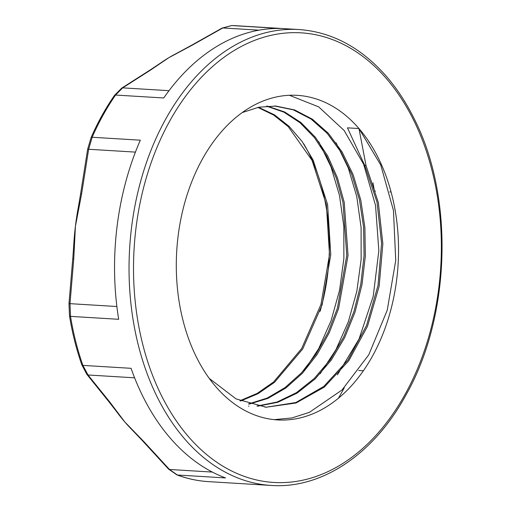 <?xml version="1.0" encoding="UTF-8"?>
<svg xmlns="http://www.w3.org/2000/svg" width="511" height="511" viewBox="0 0 511 511"><rect width="100%" height="100%" fill="white"/><g stroke="black" fill="none" stroke-linecap="round" stroke-linejoin="round"><path stroke-width="0.77" d="M108.888 401.729A3.149 1.955 -39.6 0 0 108.932 401.78A3.149 1.955 -39.6 0 0 109.98 402.278L88.001 374.985L82.897 365.391A3.149 1.214 160.6 0 1 81.856 364.899A3.149 1.214 160.6 0 1 81.849 364.892L86.908 374.429A3.149 2.031 -38.1 0 0 88.001 374.985L134.604 377.814M176.953 474.911A3.149 2.255 -69.7 0 0 177.426 475.013L169.48 469.468A3.149 1.737 136.8 0 1 168.566 469.124L176.953 474.911C187.288 478.737 197.84 480.985 208.609 481.643A228.379 155.746 -86.5 0 1 177.426 475.013L225.581 477.938A228.379 155.746 -86.5 0 1 131.059 368.316L82.897 365.391A228.379 155.746 -86.5 0 1 70.524 316.373L118.68 319.298A228.379 155.746 -86.5 0 1 140.327 140.186L92.165 137.255A3.149 1.092 -156.3 0 0 91.079 137.593L87.668 149.142L88.652 149.269L92.165 137.255A228.379 155.746 -86.5 0 1 115.563 95.046L163.718 97.978A228.379 155.746 -86.5 0 1 279.887 28.482L231.732 25.55A228.379 155.746 -86.5 0 1 236.318 25.735L298.967 29.542A228.379 155.746 93.5 0 0 129.653 248.046A228.379 155.746 93.5 0 0 271.264 485.45C321.834 489.033 373.611 454.19 405.632 395.584C450.6 316.948 454.375 197.655 414.357 119.114C406.334 102.82 396.913 88.454 386.092 76.005C360.83 47.389 331.786 31.899 298.967 29.542M212.359 472.075L169.48 469.468L144.204 441.97A3.149 1.82 138.1 0 1 143.265 441.593A3.149 1.82 138.1 0 1 143.24 441.568A3.149 1.82 138.1 0 1 143.112 441.389M175.586 53.917L191.299 45.402A3.149 2.025 60 0 1 192.142 45.23L222.822 27.958L231.732 25.55A3.149 2.306 -89 0 0 231.662 25.55L222.036 28.105A3.149 1.935 61.2 0 1 222.822 27.958L259.007 30.155M121.695 88.135L114.451 95.436A3.149 1.533 34.7 0 1 114.451 95.436A3.149 1.533 34.7 0 1 115.563 95.046L122.691 87.86A3.149 2.229 -123.2 0 0 121.695 88.128M169.007 90.677L122.691 87.86L150.081 70.39A3.149 2.153 -121.9 0 0 149.18 70.601A3.149 2.153 -121.9 0 0 149.148 70.62A3.149 2.153 -121.9 0 0 149.065 70.678M70.524 316.373L69.994 303.662A3.149 0.345 -176 0 0 68.972 303.847A3.149 0.345 -176 0 0 68.972 303.86L69.515 316.015A3.149 0.722 -9.2 0 0 70.524 316.373M116.872 306.511L69.994 303.662L73.763 258.796L72.741 258.892L68.972 303.847M358.971 128.542L347.467 127.846L364.745 165.417L366.01 165.494L358.971 128.542A162.587 110.881 93.5 0 0 297.281 95.346A162.587 110.881 93.5 0 0 176.736 250.907A162.587 110.881 93.5 0 0 277.556 419.927A162.587 110.881 93.5 0 0 390.008 312.847A162.587 110.881 93.5 0 0 358.971 128.542L380.772 165.053L393.464 210.494L395.725 260.514L387.229 310.222L368.763 354.826L341.993 390.008L309.442 412.313L291.941 417.947L274.183 419.646M78.656 205.448A212.301 144.785 93.5 0 0 78.528 206.125L80.597 193.893L81.594 193.937L88.652 149.269L135.421 152.112M78.528 206.125A212.301 144.785 93.5 0 0 75.417 226.232A212.301 144.785 93.5 0 0 73.629 246.775M116.834 411.949L108.939 401.787A3.149 1.955 -39.6 0 0 108.939 401.787L86.902 374.416A3.149 2.031 -38.1 0 0 86.908 374.429M175.503 53.955A212.301 144.785 93.5 0 0 168.854 57.673A212.301 144.785 93.5 0 0 161.214 62.604M116.821 411.93A212.301 144.785 93.5 0 0 124.837 421.99A212.301 144.785 93.5 0 0 131.844 429.598A212.301 144.785 93.5 0 0 132.292 430.045M364.733 165.43L377.016 202.164L381.576 243.281L378.019 285.47L366.553 325.43L348.023 359.961L323.846 386.386L295.85 402.534L266.205 407.216M274.586 105.994L293.346 109.859L311.065 119.05L327.091 133.243L340.837 151.869L351.747 174.308L359.437 199.712L363.615 227.152L364.062 255.653L360.811 284.173L353.906 311.653L343.596 337.126L330.259 359.655L314.322 378.396L296.367 392.716L277.032 402.048L256.976 406.06M266.582 106.154L283.892 112.152L300.027 122.729L314.444 137.619L326.676 156.283L336.308 178.122L342.99 202.465L346.777 255.366L337.407 308.235L328.056 332.501L315.945 354.27L301.464 372.851L285.042 387.594L267.196 398.075L248.499 403.952M257.844 107.412L273.685 115.077L288.287 126.683L312.055 160.39L326.382 204.707L329.506 254.631L320.965 304.454L301.656 348.566L273.628 381.934L257.282 393.342L239.966 400.752M366.004 165.507L378.325 202.452L382.848 243.804L379.162 286.211L367.498 326.305L348.713 360.855L324.268 387.14L296.029 403L266.212 407.222L236.114 398.931L209.318 378.466M242.163 112.592L258.885 107.201L275.851 106.064L294.636 109.942L312.381 119.184L328.439 133.384L342.172 152.093L353.095 174.59L360.772 200.044L364.892 227.561L365.327 256.12L361.992 284.665L355.024 312.183L344.657 337.656L331.217 360.14L315.217 378.849L297.191 393.068L277.786 402.285L257.697 406.194M267.259 106.103L284.659 111.973L300.902 122.506L315.434 137.331L327.749 156.021L337.464 177.924L344.222 202.324L348.042 255.462L338.595 308.529L329.186 332.891L316.986 354.698L302.391 373.279L285.866 388.009L267.911 398.388L249.106 404.137M258.489 107.278L274.439 114.828L289.156 126.377L302.186 141.592L313.134 160.084L327.602 204.541L330.77 254.682L322.173 304.735L302.704 348.987L274.471 382.369L258.017 393.706L240.598 401.026M289.398 95.276L318.685 106.876L344.139 130.477L363.621 164.248L375.534 205.409L378.843 250.697L373.209 296.431L359.061 338.965L337.413 374.838M336.053 142.786L348.285 167.985L356.761 196.588L361.092 227.51L361.136 259.524L356.819 291.359L348.323 321.809L335.957 349.645L320.161 373.777M318.794 141.739L331.026 166.937L339.502 195.541L343.833 226.462L343.877 258.47L339.56 290.305L331.064 320.748L318.704 348.585L302.908 372.717M320.078 311.365A162.587 110.881 93.5 0 0 303.758 143.853M69.509 315.983A3.149 0.722 -9.2 0 0 69.515 316.015C72.3 333.089 76.414 349.383 81.849 364.892M344.254 387.753A228.379 155.746 -86.5 0 1 341.872 392.161A228.379 155.746 -86.5 0 1 338.352 398.299M363.391 370.762L358.741 370.481M372.947 182.81A228.379 155.746 -86.5 0 1 374.397 191.005L375.508 191.069M389.708 191.932L391.081 192.015M369.402 142.428L369.031 142.409M143.246 441.568L168.566 469.124A3.149 1.737 136.8 0 1 168.515 469.072M144.204 441.97L124.837 421.99L109.98 402.278M221.953 28.15A3.149 1.935 61.2 0 1 222.036 28.105L191.306 45.409M150.081 70.39L168.854 57.673L192.142 45.23M114.451 95.442C105.573 108.255 97.78 122.308 91.079 137.6A3.149 1.092 -156.3 0 0 91.079 137.6A3.149 1.092 -156.3 0 0 91.067 137.631M73.763 258.796L75.417 226.232L81.594 193.937M405.178 394.198A225.223 153.6 -86.5 0 1 142.697 344.216A225.223 153.6 -86.5 0 1 314.38 34.492A225.223 153.6 -86.5 0 1 405.178 394.198M208.609 481.643L271.264 485.45M231.655 25.55L236.318 25.735M149.148 70.627L121.701 88.135M80.597 193.893L87.662 149.142M73.622 246.851L72.773 258.898M161.176 62.629L149.193 70.62M131.844 429.591L143.284 441.574M275.851 106.058L274.586 105.981M266.212 407.222L264.947 407.139M248.953 406.168L248.538 406.143"/></g></svg>
